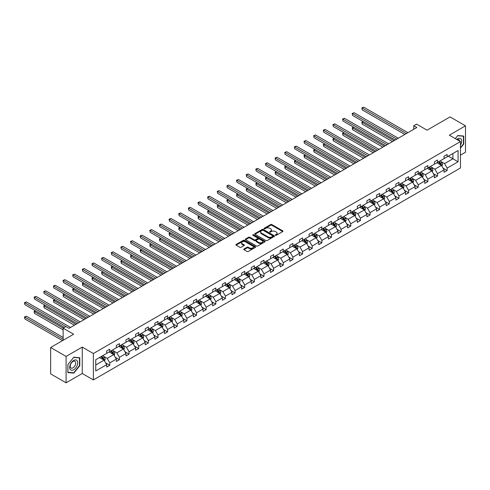 <?xml version="1.0" encoding="UTF-8"?>
<svg xmlns="http://www.w3.org/2000/svg" width="490" height="490" viewBox="0 0 490 490"><rect width="100%" height="100%" fill="white"/><g stroke="black" fill="none" stroke-linecap="round" stroke-linejoin="round"><path stroke-width="0.73" d="M275.454 235.286A0.6 0.349 0 0 0 276.305 235.286L282.748 231.562A0.858 0.496 0 0 0 283 231.213A0.858 0.496 0 0 0 282.748 230.864L271.834 224.561A0.858 0.496 0 0 0 270.615 224.561L264.171 228.279A0.6 0.349 0 0 0 265.023 228.769L265.856 228.291A2.744 1.586 0 0 1 269.739 228.291L270.645 228.812A2.744 1.586 0 0 1 271.454 229.933A2.744 1.586 0 0 1 270.645 231.053L269.812 231.537A0.6 0.349 0 0 0 270.664 232.027L271.497 231.543A2.744 1.586 0 0 1 275.38 231.543L276.286 232.07A2.744 1.586 0 0 1 277.095 233.191A2.744 1.586 0 0 1 276.286 234.312L275.454 234.796A0.6 0.349 0 0 0 275.454 235.286L275.454 234.796M460.465 155.134L465.5 152.225L465.5 125.826L450.053 116.908L427.066 130.181L416.561 124.117L413.75 125.74L413.75 129.305M66.095 382.819L82.253 373.49L82.253 347.091L66.095 356.42L66.095 382.819L50.648 373.901L50.648 347.502L73.635 334.229L63.13 328.165L63.13 340.299M66.095 356.42L50.648 347.502M243.989 249A0.858 0.496 0 0 0 243.738 249.349A0.858 0.496 0 0 0 243.989 249.704L247.058 251.468A0.858 0.496 0 0 0 248.271 251.468L255.425 247.34A0.858 0.496 0 0 0 255.676 246.991A0.858 0.496 0 0 0 255.425 246.635L244.51 240.333A0.858 0.496 0 0 0 243.297 240.333L236.137 244.467A0.858 0.496 0 0 0 235.886 244.816A0.858 0.496 0 0 0 236.137 245.165L239.837 247.303A0.858 0.496 0 0 0 241.049 247.303L244.112 245.533A0.858 0.496 0 0 0 244.363 245.184A0.858 0.496 0 0 0 244.112 244.835L242.281 243.775A2.297 1.323 0 0 1 241.607 242.838A2.297 1.323 0 0 1 243.022 241.613A2.297 1.323 0 0 1 245.527 241.901L252.711 246.054A2.297 1.323 0 0 1 253.385 246.991A2.297 1.323 0 0 1 251.964 248.21A2.297 1.323 0 0 1 249.465 247.922L248.271 247.236A0.858 0.496 0 0 0 247.058 247.236L243.989 249L243.989 249.704L247.058 247.946L247.058 247.236M63.13 328.165L65.942 326.542L69.029 328.331L416.843 127.523L413.75 125.74M82.253 347.091L93.376 353.51L460.465 141.579L460.465 167.978L93.376 379.909L93.376 353.51M465.5 125.826L449.342 135.154L460.465 141.579M265.917 240.578A0.858 0.496 0 0 0 267.13 240.578L274.29 236.45A0.858 0.496 0 0 0 274.541 236.1A0.858 0.496 0 0 0 274.29 235.745L263.369 229.443A0.858 0.496 0 0 0 262.156 229.443L255.002 233.577A0.858 0.496 0 0 0 254.751 233.926A0.858 0.496 0 0 0 255.002 234.275L265.917 240.578M253.146 235.414A0.6 0.349 0 0 1 253.759 235.5L264.845 241.901L257.697 246.023A0.858 0.496 0 0 1 256.484 246.023L245.57 239.72L248.632 237.969L248.632 237.252L245.57 239.022A0.858 0.496 0 0 0 245.319 239.371A0.858 0.496 0 0 0 245.57 239.72L245.57 239.022M248.632 237.969A0.858 0.496 0 0 1 249.845 237.969L249.845 237.252A0.858 0.496 0 0 0 248.632 237.252M249.845 237.252L254.273 239.812A0.858 0.496 0 0 0 255.486 239.812L257.519 238.636A0.858 0.496 0 0 0 257.771 238.287A0.858 0.496 0 0 0 257.519 237.938L252.907 235.274A0.6 0.349 0 0 1 253.759 234.784L264.857 241.19A0.858 0.496 0 0 1 265.108 241.546A0.858 0.496 0 0 1 264.857 241.895L264.857 241.19M95.752 359.703L106.691 353.388L106.691 350.999L109.778 349.217L109.778 351.606L116.332 347.827L116.332 345.432L119.419 343.649L119.419 346.038L125.967 342.259L125.967 339.87L129.06 338.082L129.06 340.477L135.608 336.691L135.608 334.303L138.701 332.52L138.701 334.909L145.248 331.13L145.248 328.741L148.335 326.952L148.335 329.347L154.889 325.562L154.889 323.173L157.976 321.391L157.976 323.78L164.524 320.001L164.524 317.606L167.617 315.823L167.617 318.212L174.164 314.433L174.164 312.044L177.257 310.262L177.257 312.651L183.805 308.865L183.805 306.477L186.892 304.694L186.892 307.083L193.446 303.304L193.446 300.915L196.533 299.127L196.533 301.522L203.081 297.736L203.081 295.348L206.174 293.565L206.174 295.954L212.721 292.175L212.721 289.78L215.808 287.998L215.808 290.386L222.362 286.607L222.362 284.218L225.449 282.436L225.449 284.825L231.997 281.046L231.997 278.651L235.09 276.868L235.09 279.257L241.637 275.478L241.637 273.089L244.731 271.301L244.731 273.696L251.278 269.91L251.278 267.522L254.365 265.739L254.365 268.128L260.919 264.349L260.919 261.96L264.006 260.172L264.006 262.567L270.554 258.781L270.554 256.393L273.647 254.61L273.647 256.999L280.194 253.22L280.194 250.825L283.287 249.043L283.287 251.431L289.835 247.652L289.835 245.263L292.922 243.481L292.922 245.87L299.476 242.085L299.476 239.696L302.563 237.913L302.563 240.302L309.11 236.523L309.11 234.134L312.204 232.346L312.204 234.741L318.751 230.955L318.751 228.567L321.838 226.784L321.838 229.173L328.392 225.394L328.392 222.999L331.479 221.217L331.479 223.605L338.026 219.826L338.026 217.438L341.12 215.655L341.12 218.044L347.667 214.265L347.667 211.87L350.76 210.088L350.76 212.476L357.308 208.697L357.308 206.308L360.395 204.52L360.395 206.915L366.949 203.13L366.949 200.741L370.036 198.958L370.036 201.347L376.583 197.568L376.583 195.179L379.677 193.391L379.677 195.786L386.224 192L386.224 189.612L389.317 187.829L389.317 190.218L395.865 186.439L395.865 184.044L398.952 182.262L398.952 184.65L405.506 180.871L405.506 178.482L408.593 176.7L408.593 179.089L415.14 175.304L415.14 172.915L418.233 171.132L418.233 173.521L424.781 169.742L424.781 167.353L427.868 165.565L427.868 167.96L434.422 164.175L434.422 161.786L437.509 160.003L437.509 162.392L444.056 158.613L444.056 156.218L447.149 154.436L447.149 156.825L458.083 150.516L458.083 161.786L447.149 168.101L447.149 170.489L444.056 172.272L444.056 169.883L437.509 173.668L437.509 176.057L434.422 177.839L434.422 175.451L427.868 179.23L427.868 181.619L424.781 183.407L424.781 181.012L418.233 184.797L418.233 187.186L415.14 188.969L415.14 186.58L408.593 190.359L408.593 192.754L405.506 194.536L405.506 192.147L398.952 195.927L398.952 198.315L395.865 200.098L395.865 197.709L389.317 201.488L389.317 203.883L386.224 205.665L386.224 203.276L379.677 207.056L379.677 209.444L376.583 211.227L376.583 208.838L370.036 212.623L370.036 215.012L366.949 216.794L366.949 214.406L360.395 218.185L360.395 220.574L357.308 222.362L357.308 219.967L350.76 223.752L350.76 226.141L347.667 227.924L347.667 225.535L341.12 229.314L341.12 231.709L338.026 233.491L338.026 231.102L331.479 234.882L331.479 237.27L328.392 239.053L328.392 236.664L321.838 240.449L321.838 242.838L318.751 244.62L318.751 242.232L312.204 246.011L312.204 248.399L309.11 250.188L309.11 247.793L302.563 251.578L302.563 253.967L299.476 255.749L299.476 253.361L292.922 257.14L292.922 259.535L289.835 261.317L289.835 258.928L283.287 262.707L283.287 265.096L280.194 266.879L280.194 264.49L273.647 268.269L273.647 270.664L270.554 272.446L270.554 270.057L264.006 273.837L264.006 276.225L260.919 278.008L260.919 275.619L254.365 279.404L254.365 281.793L251.278 283.575L251.278 281.187L244.731 284.966L244.731 287.354L241.637 289.143L241.637 286.748L235.09 290.533L235.09 292.922L231.997 294.704L231.997 292.316L225.449 296.095L225.449 298.49L222.362 300.272L222.362 297.883L215.808 301.662L215.808 304.051L212.721 305.834L212.721 303.445L206.174 307.23L206.174 309.619L203.081 311.401L203.081 309.012L196.533 312.792L196.533 315.18L193.446 316.969L193.446 314.574L186.892 318.359L186.892 320.748L183.805 322.53L183.805 320.142L177.257 323.921L177.257 326.316L174.164 328.098L174.164 325.703L167.617 329.488L167.617 331.877L164.524 333.659L164.524 331.271L157.976 335.05L157.976 337.445L154.889 339.227L154.889 336.838L148.335 340.617L148.335 343.006L145.248 344.788L145.248 342.4L138.701 346.185L138.701 348.574L135.608 350.356L135.608 347.967L129.06 351.747L129.06 354.135L125.967 355.924L125.967 353.529L119.419 357.314L119.419 359.703L116.332 361.485L116.332 359.096L109.778 362.876L109.778 365.271L106.691 367.053L106.691 364.664L95.752 370.973L95.752 359.703M109.166 351.961L113.735 354.601L107.188 358.38L103.611 356.316M107.188 358.38L109.778 362.876M113.735 354.601L116.332 359.096M106.691 352.818L107.188 353.1L109.778 351.606M118.801 346.399L123.376 349.039L116.822 352.818L113.251 350.754M116.822 352.818L119.419 357.314M123.376 349.039L125.967 353.529M116.332 347.251L116.822 347.539L119.419 346.038M128.441 340.832L133.017 343.472L126.463 347.251L122.886 345.187M126.463 347.251L129.06 351.747M133.017 343.472L135.608 347.967M125.967 341.689L126.463 341.971L129.06 340.477M138.082 335.264L142.651 337.904L136.104 341.689L132.527 339.625M136.104 341.689L138.701 346.185M142.651 337.904L145.248 342.4M135.608 336.122L136.104 336.41L138.701 334.909M147.717 329.703L152.292 332.343L145.744 336.122L142.167 334.058M145.744 336.122L148.335 340.617M152.292 332.343L154.889 336.838M145.248 330.56L145.744 330.842L148.335 329.347M157.357 324.135L161.933 326.775L155.379 330.56L151.802 328.49M155.379 330.56L157.976 335.05M161.933 326.775L164.524 331.271M154.889 324.993L155.379 325.28L157.976 323.78M166.998 318.574L171.567 321.213L165.02 324.993L161.443 322.928M165.02 324.993L167.617 329.488M171.567 321.213L174.164 325.703M164.524 319.425L165.02 319.713L167.617 318.212M176.639 313.006L181.208 315.646L174.661 319.425L171.084 317.361M174.661 319.425L177.257 323.921M181.208 315.646L183.805 320.142M174.164 313.863L174.661 314.145L177.257 312.651M186.274 307.438L190.849 310.078L184.301 313.863L180.724 311.799M184.301 313.863L186.892 318.359M190.849 310.078L193.446 314.574M183.805 308.296L184.301 308.584L186.892 307.083M195.914 301.877L200.49 304.517L193.936 308.296L190.359 306.232M193.936 308.296L196.533 312.792M200.49 304.517L203.081 309.012M193.446 302.734L193.936 303.016L196.533 301.522M205.555 296.309L210.124 298.949L203.577 302.734L200 300.67M203.577 302.734L206.174 307.23M210.124 298.949L212.721 303.445M203.081 297.167L203.577 297.454L206.174 295.954M215.196 290.748L219.765 293.388L213.217 297.167L209.64 295.103M213.217 297.167L215.808 301.662M219.765 293.388L222.362 297.883M212.721 291.599L213.217 291.887L215.808 290.386M224.83 285.18L229.406 287.82L222.852 291.605L219.281 289.535M222.852 291.605L225.449 296.095M229.406 287.82L231.997 292.316M222.362 286.038L222.852 286.325L225.449 284.825M234.471 279.618L239.047 282.258L232.493 286.038L228.916 283.973M232.493 286.038L235.09 290.533M239.047 282.258L241.637 286.748M231.997 280.47L232.493 280.758L235.09 279.257M244.112 274.051L248.681 276.691L242.134 280.47L238.557 278.406M242.134 280.47L244.731 284.966M248.681 276.691L251.278 281.187M241.637 274.908L242.134 275.19L244.731 273.696M253.746 268.483L258.322 271.123L251.774 274.908L248.197 272.844M251.774 274.908L254.365 279.404M258.322 271.123L260.919 275.619M251.278 269.341L251.774 269.629L254.365 268.128M263.387 262.922L267.963 265.562L261.409 269.341L257.832 267.277M261.409 269.341L264.006 273.837M267.963 265.562L270.554 270.057M260.919 263.779L261.409 264.061L264.006 262.567M273.028 257.354L277.597 259.994L271.05 263.779L267.473 261.709M271.05 263.779L273.647 268.269M277.597 259.994L280.194 264.49M270.554 258.212L271.05 258.5L273.647 256.999M282.669 251.793L287.238 254.433L280.69 258.212L277.113 256.148M280.69 258.212L283.287 262.707M287.238 254.433L289.835 258.928M280.194 252.644L280.69 252.932L283.287 251.431M292.303 246.225L296.879 248.865L290.331 252.644L286.754 250.58M290.331 252.644L292.922 257.14M296.879 248.865L299.476 253.361M289.835 247.083L290.331 247.364L292.922 245.87M301.944 240.657L306.519 243.297L299.966 247.083L296.389 245.018M299.966 247.083L302.563 251.578M306.519 243.297L309.11 247.793M299.476 241.515L299.966 241.803L302.563 240.302M311.585 235.096L316.154 237.736L309.607 241.515L306.03 239.451M309.607 241.515L312.204 246.011M316.154 237.736L318.751 242.232M309.11 235.953L309.607 236.235L312.204 234.741M321.226 229.528L325.795 232.168L319.247 235.953L315.67 233.889M319.247 235.953L321.838 240.449M325.795 232.168L328.392 236.664M318.751 230.386L319.247 230.674L321.838 229.173M330.86 223.967L335.436 226.607L328.882 230.386L325.311 228.322M328.882 230.386L331.479 234.882M335.436 226.607L338.026 231.102M328.392 224.824L328.882 225.106L331.479 223.605M340.501 218.399L345.076 221.039L338.523 224.824L334.946 222.754M338.523 224.824L341.12 229.314M345.076 221.039L347.667 225.535M338.026 219.257L338.523 219.545L341.12 218.044M350.142 212.838L354.711 215.478L348.163 219.257L344.586 217.193M348.163 219.257L350.76 223.752M354.711 215.478L357.308 219.967M347.667 213.689L348.163 213.977L350.76 212.476M359.776 207.27L364.352 209.91L357.804 213.689L354.227 211.625M357.804 213.689L360.395 218.185M364.352 209.91L366.949 214.406M357.308 208.128L357.804 208.409L360.395 206.915M369.417 201.702L373.993 204.342L367.439 208.128L363.862 206.063M367.439 208.128L370.036 212.623M373.993 204.342L376.583 208.838M366.949 202.56L367.439 202.848L370.036 201.347M379.058 196.141L383.627 198.781L377.079 202.56L373.502 200.496M377.079 202.56L379.677 207.056M383.627 198.781L386.224 203.276M376.583 196.998L377.079 197.28L379.677 195.786M388.699 190.573L393.268 193.213L386.72 196.998L383.143 194.928M386.72 196.998L389.317 201.488M393.268 193.213L395.865 197.709M386.224 191.431L386.72 191.719L389.317 190.218M398.333 185.012L402.909 187.652L396.361 191.431L392.784 189.367M396.361 191.431L398.952 195.927M402.909 187.652L405.506 192.147M395.865 185.863L396.361 186.151L398.952 184.65M407.974 179.444L412.549 182.084L405.996 185.863L402.419 183.799M405.996 185.863L408.593 190.359M412.549 182.084L415.14 186.58M405.506 180.302L405.996 180.583L408.593 179.089M417.615 173.877L422.184 176.516L415.636 180.302L412.059 178.238M415.636 180.302L418.233 184.797M422.184 176.516L424.781 181.012M415.14 174.734L415.636 175.022L418.233 173.521M427.255 168.315L431.825 170.955L425.277 174.734L421.7 172.67M425.277 174.734L427.868 179.23M431.825 170.955L434.422 175.451M424.781 169.173L425.277 169.454L427.868 167.96M436.89 162.747L441.466 165.387L434.912 169.173L431.341 167.108M434.912 169.173L437.509 173.668M441.466 165.387L444.056 169.883M434.422 163.605L434.912 163.893L437.509 162.392M448.326 156.151L452.895 158.791L444.553 163.605L440.976 161.541M444.553 163.605L447.149 168.101M458.083 161.786L452.895 158.791L452.895 153.511L458.083 150.516M82.253 373.49L93.376 379.909M444.056 158.043L444.553 158.325L447.149 156.825M95.752 364.983L104.094 360.168L99.525 357.529M104.094 360.168L106.691 364.664M443.04 168.119L447.149 170.489M433.399 173.681L437.509 176.057M423.764 179.248L427.868 181.619M414.124 184.816L418.233 187.186M404.483 190.377L408.593 192.754M394.842 195.945L398.952 198.315M385.207 201.506L389.317 203.883M375.567 207.074L379.677 209.444M365.926 212.642L370.036 215.012M356.285 218.203L360.395 220.574M346.651 223.771L350.76 226.141M337.01 229.332L341.12 231.709M327.369 234.9L331.479 237.27M317.734 240.461L321.838 242.838M308.094 246.029L312.204 248.399M298.453 251.597L302.563 253.967M288.812 257.158L292.922 259.535M279.178 262.726L283.287 265.096M269.537 268.287L273.647 270.664M259.896 273.855L264.006 276.225M250.255 279.423L254.365 281.793M240.621 284.984L244.731 287.354M230.98 290.552L235.09 292.922M221.339 296.113L225.449 298.49M211.704 301.681L215.808 304.051M202.064 307.242L206.174 309.619M192.423 312.81L196.533 315.18M182.782 318.377L186.892 320.748M173.148 323.939L177.257 326.316M163.507 329.507L167.617 331.877M153.866 335.068L157.976 337.445M144.232 340.636L148.335 343.006M134.591 346.203L138.701 348.574M124.95 351.765L129.06 354.135M115.309 357.333L119.419 359.703M105.675 362.894L109.778 365.271M460.465 148.09L463.736 144.017L463.736 136.067L457.776 135.534L455.314 138.603M79.784 365.693L79.784 357.743L73.819 357.21L67.859 364.627L67.859 372.578L73.819 373.111L79.784 365.693L79.472 365.516M275.692 235.371L276.286 235.029A2.744 1.586 0 0 0 277.095 233.908L277.095 233.191M271.454 229.933L271.454 230.649A2.744 1.586 0 0 1 270.645 231.77L270.051 232.113M282.736 231.568L271.834 225.271A0.858 0.496 0 0 0 270.615 225.271L264.416 228.855M274.29 235.745L274.29 236.45L263.369 230.159A0.858 0.496 0 0 0 262.156 230.159L255.014 234.281L255.002 233.577M272.771 236.345A0.6 0.349 0 0 0 272.771 235.855L263.185 230.318A0.6 0.349 0 0 0 262.34 230.318L261.458 230.827A2.744 1.586 0 0 0 260.656 231.948A2.744 1.586 0 0 0 261.458 233.069L268.012 236.854A2.744 1.586 0 0 0 271.889 236.854L272.771 236.345L272.771 237.056A0.6 0.349 0 0 0 272.948 236.811L272.948 236.1M260.656 231.948L260.656 232.664A2.744 1.586 0 0 0 261.458 233.785L261.458 233.069M272.771 237.056L271.889 237.564A2.744 1.586 0 0 1 268.012 237.564L261.458 233.785M249.845 237.969L254.273 240.523A0.858 0.496 0 0 0 255.486 240.523L257.519 239.353A0.858 0.496 0 0 0 257.771 238.998L257.771 238.287M258.867 242.464A2.297 1.323 0 0 0 261.366 242.752A2.297 1.323 0 0 0 262.781 241.527A2.297 1.323 0 0 0 262.113 240.59L259.578 239.126A0.858 0.496 0 0 0 258.365 239.126L256.337 240.302A0.858 0.496 0 0 0 256.086 240.651A0.858 0.496 0 0 0 256.337 241L258.867 242.464L258.867 243.175A2.297 1.323 0 0 0 261.366 243.463A2.297 1.323 0 0 0 262.781 242.238L262.781 241.527M256.086 240.651L256.086 241.362A0.858 0.496 0 0 0 256.337 241.711L256.337 241M258.867 243.175L256.337 241.711M253.385 246.991L253.385 247.701A2.297 1.323 0 0 1 251.964 248.926A2.297 1.323 0 0 1 249.465 248.638L248.271 247.946A0.858 0.496 0 0 0 247.058 247.946M241.607 242.838L241.607 243.555A2.297 1.323 0 0 0 242.281 244.492L242.281 243.775M244.1 245.539L242.281 244.492M255.413 247.346L244.51 241.049A0.858 0.496 0 0 0 243.297 241.049L236.149 245.172M463.43 143.84L463.736 144.017M73.188 372.749L73.819 373.111M441.931 166.202L442.501 164.56A2.315 1.335 -120 0 0 441.766 162.588L440.375 160.738M437.889 163.323L437.288 162.521M363.384 121.667L362.208 122.341L362.208 124.123L392.466 141.598M441.123 165.191L441.251 164.658A2.315 1.335 -120 0 0 440.59 163.268L439.199 161.418M438.624 161.749L440.149 163.789A1.182 0.68 60 0 1 440.363 164.144L441.251 164.658M438.458 161.841L439.849 163.697A2.315 1.335 60 0 1 440.424 164.787M362.208 124.123L361.865 122.145L394.009 140.704M361.865 122.145L363.243 121.587M406.369 133.568L362.208 108.07L363.752 107.181L407.913 132.674M404.826 134.462L362.208 109.858L361.865 107.874L363.752 107.181M362.208 109.858L361.865 107.874M432.296 171.77L432.86 170.128A2.315 1.335 -120 0 0 432.125 168.156L430.735 166.3M428.248 168.891L427.648 168.088M353.743 127.229L352.567 127.908L352.567 129.691L382.825 147.159M431.482 170.759L431.61 170.226A2.315 1.335 -120 0 0 430.949 168.829L429.565 166.98M428.983 167.317L430.508 169.356A1.182 0.68 60 0 1 430.722 169.712L431.61 170.226M428.824 167.409L430.208 169.258A2.315 1.335 60 0 1 430.784 170.355M352.567 129.691L352.23 127.712L384.368 146.271M352.23 127.712L353.609 127.149M422.656 177.331L423.225 175.69A2.315 1.335 -120 0 0 422.484 173.717L421.1 171.868M418.607 174.452L418.007 173.65M344.103 132.796L342.927 133.47L342.927 135.258L373.19 152.727M421.847 176.32L421.976 175.788A2.315 1.335 -120 0 0 421.308 174.397L419.924 172.547M419.342 172.878L420.867 174.918A1.182 0.68 60 0 1 421.082 175.279L421.976 175.788M419.183 172.976L420.567 174.826A2.315 1.335 60 0 1 421.149 175.916M342.927 135.258L342.59 133.274L374.734 151.833M342.59 133.274L343.968 132.717M396.729 139.136L352.567 113.637L354.111 112.743L398.272 138.241M395.185 140.024L352.567 115.42L352.23 113.441L354.111 112.743M352.567 115.42L352.23 113.441M387.088 144.697L342.927 119.205L344.476 118.311L388.637 143.809M385.544 145.591L342.927 120.987L342.59 119.009L344.476 118.311M342.927 120.987L342.59 119.009M460.465 145.101A5.678 3.277 120 0 0 461.133 143.723A5.678 3.277 120 0 0 460.876 138.786A5.678 3.277 120 0 0 456.741 139.423M459.657 141.114A3.889 2.248 120 0 0 458.867 139.626A3.889 2.248 120 0 0 457.182 139.681M455.326 138.609L457.654 135.712L463.43 136.226L463.43 143.931L460.465 147.619M463.05 136.006L463.43 136.226M77.175 365.399A5.678 3.277 120 0 0 75.705 359.911A5.678 3.277 120 0 0 70.217 364.781A5.678 3.277 120 0 0 71.687 370.262A5.678 3.277 120 0 0 77.175 365.399M75.344 364.879A3.889 2.248 120 0 0 74.909 361.302A3.889 2.248 120 0 0 70.585 364.456A3.889 2.248 120 0 0 71.019 368.033A3.889 2.248 120 0 0 75.344 364.879M67.92 372.277L67.92 364.572L73.696 357.388L79.472 357.902L79.472 365.607L73.696 372.792L67.859 372.241M79.092 357.682L79.472 357.902M413.015 182.899L413.585 181.257A2.315 1.335 -120 0 0 412.843 179.285L411.459 177.435M408.972 180.02L408.366 179.218M334.462 138.358L333.292 139.038L333.292 140.82L363.549 158.288M412.206 181.888L412.335 181.355A2.315 1.335 -120 0 0 411.674 179.965L410.283 178.109M409.707 178.446L411.233 180.485A1.182 0.68 60 0 1 411.447 180.841L412.335 181.355M409.542 178.538L410.932 180.393A2.315 1.335 60 0 1 411.508 181.484M333.292 140.82L332.949 138.842L365.093 157.4M332.949 138.842L334.327 138.278M377.453 150.265L333.292 124.766L334.835 123.878L378.997 149.37M375.904 151.153L333.292 126.549L332.949 124.57L334.835 123.878M333.292 126.549L332.949 124.57M403.38 188.46L403.944 186.825A2.315 1.335 -120 0 0 403.209 184.853L401.818 182.997M399.332 185.588L398.731 184.779M324.827 143.925L323.651 144.605L323.651 146.388L353.909 163.856M402.566 187.45L402.694 186.923A2.315 1.335 -120 0 0 402.033 185.526L400.642 183.677M400.067 184.013L401.592 186.047A1.182 0.68 60 0 1 401.806 186.408L402.694 186.923M399.901 184.105L401.292 185.955A2.315 1.335 60 0 1 401.867 187.051M323.651 146.388L323.314 144.409L355.452 162.962M323.314 144.409L324.692 143.846M367.812 155.826L323.651 130.334L325.195 129.44L369.356 154.938M366.269 156.72L323.651 132.116L323.314 130.138L325.195 129.44M323.651 132.116L323.314 130.138M393.74 194.028L394.309 192.386A2.315 1.335 -120 0 0 393.568 190.414L392.178 188.564M389.691 191.149L389.091 190.347M315.186 149.487L314.01 150.167L314.01 151.949L344.268 169.418M392.925 193.017L393.054 192.484A2.315 1.335 -120 0 0 392.392 191.094L391.008 189.238M390.426 189.575L391.951 191.614A1.182 0.68 60 0 1 392.165 191.97L393.054 192.484M390.267 189.667L391.651 191.523A2.315 1.335 60 0 1 392.227 192.613M314.01 151.949L313.674 149.971L345.818 168.529M313.674 149.971L315.052 149.413M358.172 161.394L314.01 135.895L315.554 135.007L359.715 160.5M356.628 162.288L314.01 137.684L313.674 135.699L315.554 135.007M314.01 137.684L313.674 135.699M384.099 199.595L384.668 197.954A2.315 1.335 -120 0 0 383.927 195.982L382.543 194.126M380.056 196.717L379.45 195.914M305.546 155.054L304.376 155.734L304.376 157.517L334.633 174.985M383.29 198.585L383.419 198.052A2.315 1.335 -120 0 0 382.757 196.655L381.367 194.806M380.785 195.143L382.316 197.176A1.182 0.68 60 0 1 382.531 197.537L383.419 198.052M380.626 195.234L382.01 197.084A2.315 1.335 60 0 1 382.592 198.181M304.376 157.517L304.033 155.538L336.177 174.091M304.033 155.538L305.411 154.975M348.531 166.961L304.376 141.463L305.919 140.569L350.08 166.067M346.987 167.85L304.376 143.245L304.033 141.267L305.919 140.569M304.376 143.245L304.033 141.267M374.458 205.157L375.028 203.515A2.315 1.335 -120 0 0 374.287 201.543L372.902 199.693M370.416 202.278L369.815 201.476M295.911 160.622L294.735 161.296L294.735 163.084L324.993 180.553M373.649 204.146L373.778 203.613A2.315 1.335 -120 0 0 373.117 202.223L371.726 200.373M371.151 200.704L372.676 202.744A1.182 0.68 60 0 1 372.89 203.105L373.778 203.613M370.985 200.802L372.376 202.652A2.315 1.335 60 0 1 372.951 203.742M294.735 163.084L294.392 161.1L326.536 179.659M294.392 161.1L295.77 160.542M338.896 172.523L294.735 147.031L296.279 146.136L340.44 171.635M337.347 173.417L294.735 148.813L294.392 146.835L296.279 146.136M294.735 148.813L294.392 146.835M364.823 210.725L365.387 209.083A2.315 1.335 -120 0 0 364.652 207.111L363.262 205.261M360.775 207.846L360.175 207.043M286.27 166.184L285.094 166.863L285.094 168.646L315.352 186.114M364.009 209.714L364.137 209.181A2.315 1.335 -120 0 0 363.476 207.791L362.092 205.935M361.51 206.272L363.035 208.311A1.182 0.68 60 0 1 363.249 208.667L364.137 209.181M361.351 206.364L362.735 208.213A2.315 1.335 60 0 1 363.31 209.31M285.094 168.646L284.757 166.667L316.895 185.226M284.757 166.667L286.136 166.104M329.255 178.091L285.094 152.592L286.638 151.704L330.799 177.196M327.712 178.979L285.094 154.375L284.757 152.396L286.638 151.704M285.094 154.375L284.757 152.396M355.183 216.286L355.752 214.645A2.315 1.335 -120 0 0 355.011 212.672L353.627 210.823M351.134 213.407L350.534 212.605M276.63 171.751L275.454 172.425L275.454 174.213L305.711 191.682M354.368 215.275L354.503 214.749A2.315 1.335 -120 0 0 353.835 213.352L352.451 211.502M351.869 211.833L353.394 213.873A1.182 0.68 60 0 1 353.609 214.234L354.503 214.749M351.71 211.931L353.094 213.781A2.315 1.335 60 0 1 353.67 214.877M275.454 174.213L275.117 172.229L307.261 190.788M275.117 172.229L276.495 171.672M345.542 221.854L346.112 220.212A2.315 1.335 -120 0 0 345.37 218.24L343.986 216.39M341.499 218.975L340.893 218.173M266.989 177.313L265.819 177.993L265.819 179.775L296.076 197.243M344.733 220.843L344.862 220.31A2.315 1.335 -120 0 0 344.201 218.92L342.81 217.064M342.228 217.401L343.76 219.44A1.182 0.68 60 0 1 343.974 219.796L344.862 220.31M342.069 217.493L343.459 219.349A2.315 1.335 60 0 1 344.035 220.439M265.819 179.775L265.476 177.797L297.62 196.355M265.476 177.797L266.854 177.239M335.901 227.421L336.471 225.78A2.315 1.335 -120 0 0 335.736 223.808L334.345 221.952M331.859 224.543L331.258 223.74M257.354 182.88L256.178 183.56L256.178 185.343L286.436 202.811M335.093 226.411L335.221 225.878A2.315 1.335 -120 0 0 334.56 224.481L333.169 222.632M332.594 222.968L334.119 225.002A1.182 0.68 60 0 1 334.333 225.363L335.221 225.878M332.428 223.06L333.819 224.91A2.315 1.335 60 0 1 334.394 226.006M256.178 185.343L255.835 183.364L287.979 201.917M255.835 183.364L257.213 182.801M326.267 232.983L326.83 231.341A2.315 1.335 -120 0 0 326.095 229.369L324.705 227.519M322.218 230.104L321.618 229.302M247.713 188.448L246.537 189.122L246.537 190.904L276.795 208.379M325.452 231.972L325.58 231.439A2.315 1.335 -120 0 0 324.919 230.049L323.535 228.199M322.953 228.53L324.478 230.57A1.182 0.68 60 0 1 324.692 230.925L325.58 231.439M322.794 228.622L324.178 230.478A2.315 1.335 60 0 1 324.754 231.568M246.537 190.904L246.201 188.926L278.338 207.484M246.201 188.926L247.579 188.368M316.626 238.55L317.195 236.909A2.315 1.335 -120 0 0 316.454 234.937L315.07 233.081M312.577 235.672L311.977 234.869M238.073 194.009L236.897 194.689L236.897 196.472L267.16 213.94M315.817 237.54L315.946 237.007A2.315 1.335 -120 0 0 315.278 235.61L313.894 233.761M313.312 234.097L314.843 236.137A1.182 0.68 60 0 1 315.058 236.492L315.946 237.007M313.153 234.189L314.537 236.039A2.315 1.335 60 0 1 315.119 237.136M236.897 196.472L236.56 194.493L268.704 213.046M236.56 194.493L237.938 193.93M306.985 244.112L307.555 242.47A2.315 1.335 -120 0 0 306.814 240.498L305.429 238.648M302.943 241.233L302.342 240.431M228.432 199.577L227.262 200.251L227.262 202.039L257.519 219.508M306.177 243.101L306.305 242.568A2.315 1.335 -120 0 0 305.644 241.178L304.253 239.328M303.678 239.659L305.203 241.699A1.182 0.68 60 0 1 305.417 242.06L306.305 242.568M303.512 239.757L304.903 241.607A2.315 1.335 60 0 1 305.478 242.697M227.262 202.039L226.919 200.055L259.063 218.614M226.919 200.055L228.297 199.497M297.35 249.68L297.914 248.038A2.315 1.335 -120 0 0 297.179 246.066L295.789 244.216M293.302 246.801L292.702 245.998M218.797 205.139L217.621 205.818L217.621 207.601L247.879 225.069M296.536 248.669L296.664 248.136A2.315 1.335 -120 0 0 296.003 246.746L294.619 244.89M294.037 245.227L295.562 247.266A1.182 0.68 60 0 1 295.776 247.621L296.664 248.136M293.871 245.319L295.262 247.174A2.315 1.335 60 0 1 295.838 248.265M217.621 207.601L217.284 205.622L249.422 224.181M217.284 205.622L218.663 205.059M287.71 255.241L288.279 253.6A2.315 1.335 -120 0 0 287.538 251.633L286.148 249.778M283.661 252.368L283.061 251.56M209.157 210.706L207.981 211.386L207.981 213.168L238.238 230.637M286.895 254.23L287.024 253.704A2.315 1.335 -120 0 0 286.362 252.307L284.978 250.457M284.396 250.794L285.921 252.828A1.182 0.68 60 0 1 286.136 253.189L287.024 253.704M284.237 250.886L285.621 252.736A2.315 1.335 60 0 1 286.197 253.832M207.981 213.168L207.644 211.184L239.788 229.743M207.644 211.184L209.022 210.627M278.069 260.809L278.639 259.167A2.315 1.335 -120 0 0 277.897 257.195L276.513 255.345M274.026 257.93L273.42 257.127M199.516 216.268L198.346 216.948L198.346 218.73L228.603 236.198M277.26 259.798L277.389 259.265A2.315 1.335 -120 0 0 276.728 257.875L275.337 256.019M274.755 256.356L276.286 258.395A1.182 0.68 60 0 1 276.501 258.751L277.389 259.265M274.596 256.448L275.98 258.304A2.315 1.335 60 0 1 276.562 259.394M198.346 218.73L198.003 216.752L230.147 235.31M198.003 216.752L199.381 216.194M268.428 266.376L268.998 264.735A2.315 1.335 -120 0 0 268.257 262.763L266.872 260.907M264.386 263.498L263.785 262.695M189.881 221.835L188.705 222.515L188.705 224.298L218.963 241.766M267.62 265.366L267.748 264.833A2.315 1.335 -120 0 0 267.087 263.436L265.696 261.587M265.121 261.923L266.646 263.957A1.182 0.68 60 0 1 266.86 264.318L267.748 264.833M264.955 262.015L266.346 263.865A2.315 1.335 60 0 1 266.921 264.961M188.705 224.298L188.362 222.319L220.506 240.872M188.362 222.319L189.74 221.756M319.615 183.652L275.454 158.16L277.003 157.266L321.158 182.764M318.071 184.546L275.454 159.942L275.117 157.964L277.003 157.266M275.454 159.942L275.117 157.964M309.98 189.22L265.819 163.721L267.362 162.833L311.524 188.325M308.431 190.108L265.819 165.51L265.476 163.525L267.362 162.833M265.819 165.51L265.476 163.525M300.339 194.781L256.178 169.289L257.722 168.395L301.883 193.893M298.796 195.675L256.178 171.071L255.835 169.093L257.722 168.395M256.178 171.071L255.835 169.093M290.699 200.349L246.537 174.85L248.081 173.962L292.242 199.454M289.155 201.243L246.537 176.639L246.201 174.654L248.081 173.962M246.537 176.639L246.201 174.654M281.058 205.916L236.897 180.418L238.446 179.524L282.608 205.022M279.514 206.805L236.897 182.2L236.56 180.222L238.446 179.524M236.897 182.2L236.56 180.222M271.423 211.478L227.262 185.986L228.806 185.091L272.967 210.59M269.874 212.372L227.262 187.768L226.919 185.79L228.806 185.091M227.262 187.768L226.919 185.79M261.783 217.046L217.621 191.547L219.165 190.659L263.326 216.151M260.239 217.934L217.621 193.329L217.284 191.351L219.165 190.659M217.621 193.329L217.284 191.351M252.142 222.607L207.981 197.115L209.524 196.221L253.685 221.719M250.598 223.501L207.981 198.897L207.644 196.919L209.524 196.221M207.981 198.897L207.644 196.919M242.501 228.175L198.346 202.676L199.889 201.788L244.051 227.28M240.958 229.069L198.346 204.465L198.003 202.48L199.889 201.788M198.346 204.465L198.003 202.48M232.866 233.742L188.705 208.244L190.249 207.35L234.41 232.848M231.323 234.63L188.705 210.026L188.362 208.048L190.249 207.35M188.705 210.026L188.362 208.048M258.793 271.938L259.357 270.296A2.315 1.335 -120 0 0 258.622 268.324L257.232 266.474M254.745 269.059L254.145 268.257M180.24 227.403L179.064 228.077L179.064 229.859L209.322 247.334M257.979 270.927L258.108 270.394A2.315 1.335 -120 0 0 257.446 269.004L256.062 267.154M255.48 267.485L257.005 269.525A1.182 0.68 60 0 1 257.219 269.886L258.108 270.394M255.321 267.583L256.705 269.433A2.315 1.335 60 0 1 257.281 270.523M179.064 229.859L178.728 227.881L210.865 246.439M178.728 227.881L180.106 227.323M223.226 239.304L179.064 213.811L180.608 212.917L224.769 238.416M221.682 240.198L179.064 215.594L178.728 213.615L180.608 212.917M179.064 215.594L178.728 213.615M249.153 277.505L249.722 275.864A2.315 1.335 -120 0 0 248.981 273.892L247.597 272.042M245.104 274.627L244.504 273.824M170.6 232.964L169.424 233.644L169.424 235.427L199.681 252.895M248.338 276.495L248.473 275.962A2.315 1.335 -120 0 0 247.805 274.572L246.421 272.716M245.839 273.053L247.364 275.092A1.182 0.68 60 0 1 247.579 275.447L248.473 275.962M245.68 273.144L247.064 274.994A2.315 1.335 60 0 1 247.646 276.091M169.424 235.427L169.087 233.448L201.231 252.007M169.087 233.448L170.465 232.885M213.585 244.871L169.424 219.373L170.973 218.485L215.128 243.977M212.041 245.76L169.424 221.155L169.087 219.177L170.973 218.485M169.424 221.155L169.087 219.177M239.512 283.067L240.082 281.425A2.315 1.335 -120 0 0 239.341 279.453L237.956 277.603M235.47 280.188L234.863 279.386M160.959 238.532L159.789 239.206L159.789 240.994L190.047 258.463M238.704 282.056L238.832 281.529A2.315 1.335 -120 0 0 238.171 280.133L236.78 278.283M236.198 278.614L237.73 280.654A1.182 0.68 60 0 1 237.944 281.015L238.832 281.529M236.039 278.712L237.43 280.562A2.315 1.335 60 0 1 238.005 281.658M159.789 240.994L159.446 239.01L191.59 257.569M159.446 239.01L160.824 238.452M203.95 250.433L159.789 224.941L161.333 224.046L205.494 249.545M202.401 251.327L159.789 226.723L159.446 224.745L161.333 224.046M159.789 226.723L159.446 224.745M229.871 288.635L230.441 286.993A2.315 1.335 -120 0 0 229.706 285.021L228.316 283.171M225.829 285.756L225.229 284.953M151.324 244.094L150.148 244.773L150.148 246.556L180.406 264.024M229.063 287.624L229.191 287.091A2.315 1.335 -120 0 0 228.53 285.701L227.139 283.845M226.564 284.182L228.089 286.221A1.182 0.68 60 0 1 228.303 286.577L229.191 287.091M226.398 284.274L227.789 286.129A2.315 1.335 60 0 1 228.364 287.22M150.148 246.556L149.805 244.577L181.949 263.136M149.805 244.577L151.183 244.02M194.31 256L150.148 230.502L151.692 229.614L195.853 255.106M192.766 256.889L150.148 232.291L149.805 230.306L151.692 229.614M150.148 232.291L149.805 230.306M220.237 294.202L220.8 292.561A2.315 1.335 -120 0 0 220.065 290.588L218.675 288.733M216.188 291.323L215.588 290.521M141.684 249.661L140.508 250.341L140.508 252.123L170.765 269.592M219.422 293.185L219.551 292.659A2.315 1.335 -120 0 0 218.889 291.262L217.505 289.412M216.923 289.749L218.448 291.783A1.182 0.68 60 0 1 218.663 292.144L219.551 292.659M216.764 289.841L218.148 291.691A2.315 1.335 60 0 1 218.724 292.787M140.508 252.123L140.171 250.145L172.309 268.698M140.171 250.145L141.549 249.582M184.669 261.562L140.508 236.07L142.051 235.175L186.212 260.674M183.125 262.456L140.508 237.852L140.171 235.874L142.051 235.175M140.508 237.852L140.171 235.874M210.596 299.764L211.166 298.122A2.315 1.335 -120 0 0 210.424 296.15L209.04 294.3M206.547 296.885L205.947 296.082M132.043 255.229L130.867 255.903L130.867 257.685L161.13 275.16M209.787 298.753L209.916 298.22A2.315 1.335 -120 0 0 209.248 296.83L207.864 294.98M207.282 295.311L208.814 297.35A1.182 0.68 60 0 1 209.028 297.706L209.916 298.22M207.123 295.403L208.507 297.259A2.315 1.335 60 0 1 209.089 298.349M130.867 257.685L130.53 255.707L162.674 274.265M130.53 255.707L131.908 255.149M175.028 267.13L130.867 241.631L132.416 240.743L176.578 266.235M173.485 268.024L130.867 243.42L130.53 241.435L132.416 240.743M130.867 243.42L130.53 241.435M200.955 305.331L201.525 303.69A2.315 1.335 -120 0 0 200.784 301.718L199.399 299.862M196.913 302.453L196.312 301.65M122.402 260.79L121.232 261.47L121.232 263.252L151.49 280.721M200.147 304.321L200.275 303.788A2.315 1.335 -120 0 0 199.614 302.391L198.223 300.542M197.648 300.878L199.173 302.918A1.182 0.68 60 0 1 199.387 303.273L200.275 303.788M197.482 300.97L198.873 302.82A2.315 1.335 60 0 1 199.448 303.916M121.232 263.252L120.889 261.274L153.033 279.827M120.889 261.274L122.267 260.711M165.393 272.697L121.232 247.199L122.776 246.305L166.937 271.803M163.844 273.585L121.232 248.981L120.889 247.003L122.776 246.305M121.232 248.981L120.889 247.003M191.321 310.893L191.884 309.251A2.315 1.335 -120 0 0 191.149 307.279L189.759 305.429M187.272 308.014L186.672 307.212M112.767 266.358L111.591 267.032L111.591 268.82L141.849 286.289M190.506 309.882L190.635 309.349A2.315 1.335 -120 0 0 189.973 307.959L188.589 306.109M188.007 306.44L189.532 308.48A1.182 0.68 60 0 1 189.746 308.841L190.635 309.349M187.842 306.538L189.232 308.388A2.315 1.335 60 0 1 189.808 309.478M111.591 268.82L111.254 266.836L143.392 285.394M111.254 266.836L112.633 266.278M181.68 316.46L182.249 314.819A2.315 1.335 -120 0 0 181.508 312.847L180.118 310.997M177.631 313.582L177.031 312.779M103.127 271.919L101.951 272.599L101.951 274.382L132.208 291.85M180.865 315.45L180.994 314.917A2.315 1.335 -120 0 0 180.332 313.526L178.948 311.671M178.366 312.007L179.891 314.047A1.182 0.68 60 0 1 180.106 314.402L180.994 314.917M178.207 312.099L179.591 313.955A2.315 1.335 60 0 1 180.167 315.046M101.951 274.382L101.614 272.403L133.758 290.962M101.614 272.403L102.992 271.84M172.039 322.022L172.609 320.38A2.315 1.335 -120 0 0 171.868 318.414L170.483 316.558M167.996 319.149L167.39 318.341M93.486 277.487L92.316 278.167L92.316 279.949L122.574 297.418M171.231 321.011L171.359 320.485A2.315 1.335 -120 0 0 170.698 319.088L169.307 317.238M168.725 317.575L170.257 319.609A1.182 0.68 60 0 1 170.471 319.97L171.359 320.485M168.566 317.667L169.95 319.517A2.315 1.335 60 0 1 170.532 320.613M92.316 279.949L91.973 277.965L124.117 296.524M91.973 277.965L93.351 277.407M162.398 327.59L162.968 325.948A2.315 1.335 -120 0 0 162.227 323.976L160.843 322.126M158.356 324.711L157.756 323.908M83.851 283.049L82.675 283.728L82.675 285.511L112.933 302.979M161.59 326.579L161.718 326.046A2.315 1.335 -120 0 0 161.057 324.656L159.667 322.8M159.091 323.137L160.616 325.176A1.182 0.68 60 0 1 160.83 325.532L161.718 326.046M158.925 323.229L160.316 325.084A2.315 1.335 60 0 1 160.892 326.175M82.675 285.511L82.332 283.532L114.476 302.091M82.332 283.532L83.71 282.975M152.764 333.157L153.327 331.516A2.315 1.335 -120 0 0 152.592 329.543L151.202 327.688M148.715 330.278L148.115 329.476M74.211 288.616L73.035 289.296L73.035 291.078L103.292 308.547M151.949 332.147L152.078 331.614A2.315 1.335 -120 0 0 151.416 330.217L150.032 328.367M149.45 328.704L150.975 330.738A1.182 0.68 60 0 1 151.19 331.099L152.078 331.614M149.291 328.796L150.675 330.646A2.315 1.335 60 0 1 151.251 331.742M73.035 291.078L72.698 289.1L104.836 307.653M72.698 289.1L74.076 288.536M143.123 338.719L143.692 337.077A2.315 1.335 -120 0 0 142.951 335.105L141.567 333.255M139.074 335.84L138.474 335.038M64.57 294.184L63.394 294.858L63.394 296.64L93.651 314.115M142.308 337.708L142.443 337.175A2.315 1.335 -120 0 0 141.775 335.785L140.391 333.935M139.809 334.266L141.334 336.305A1.182 0.68 60 0 1 141.549 336.667L142.443 337.175M139.65 334.364L141.034 336.214A2.315 1.335 60 0 1 141.616 337.304M63.394 296.64L63.057 294.661L95.201 313.22M63.057 294.661L64.435 294.104M133.482 344.286L134.052 342.645A2.315 1.335 -120 0 0 133.311 340.673L131.926 338.823M129.44 341.408L128.833 340.605M54.929 299.745L53.759 300.425L53.759 302.207L84.017 319.676M132.674 343.276L132.802 342.743A2.315 1.335 -120 0 0 132.141 341.352L130.75 339.497M130.169 339.833L131.7 341.873A1.182 0.68 60 0 1 131.914 342.228L132.802 342.743M130.009 339.925L131.4 341.775A2.315 1.335 60 0 1 131.975 342.871M53.759 302.207L53.416 300.229L85.56 318.788M53.416 300.229L54.794 299.666M123.841 349.848L124.411 348.206A2.315 1.335 -120 0 0 123.676 346.234L122.286 344.384M119.799 346.969L119.199 346.167M45.294 305.313L44.118 305.987L44.118 307.775L74.376 325.244M123.033 348.837L123.162 348.31A2.315 1.335 -120 0 0 122.5 346.914L121.11 345.064M120.534 345.395L122.059 347.435A1.182 0.68 60 0 1 122.273 347.796L123.162 348.31M120.369 345.493L121.759 347.343A2.315 1.335 60 0 1 122.335 348.439M44.118 307.775L43.775 305.791L75.919 324.349M43.775 305.791L45.154 305.233M114.207 355.415L114.776 353.774A2.315 1.335 -120 0 0 114.035 351.802L112.645 349.952M110.158 352.537L109.558 351.734M35.654 310.874L34.478 311.554L34.478 313.337L63.13 329.88M113.392 354.405L113.521 353.872A2.315 1.335 -120 0 0 112.859 352.482L111.475 350.626M110.893 350.963L112.418 353.002A1.182 0.68 60 0 1 112.633 353.357L113.521 353.872M110.734 351.054L112.118 352.91A2.315 1.335 60 0 1 112.694 354.001M34.478 313.337L34.141 311.358L63.192 328.135M34.141 311.358L35.519 310.801M104.566 360.983L105.136 359.341A2.315 1.335 -120 0 0 104.395 357.369L103.01 355.513M100.517 358.104L99.917 357.302M63.13 337.445L26.387 316.228L24.837 317.122L24.837 318.904L62.512 340.654M103.758 359.966L103.886 359.44A2.315 1.335 -120 0 0 103.219 358.043L101.834 356.193M101.252 356.53L102.784 358.564A1.182 0.68 60 0 1 102.998 358.925L103.886 359.44M101.093 356.622L102.477 358.472A2.315 1.335 60 0 1 103.059 359.568M24.837 318.904L24.5 316.926L63.13 339.227M24.5 316.926L26.387 316.228M155.753 278.259L111.591 252.767L113.135 251.872L157.296 277.371M154.209 279.153L111.591 254.549L111.254 252.571L113.135 251.872M111.591 254.549L111.254 252.571M146.112 283.826L101.951 258.328L103.494 257.44L147.655 282.932M144.568 284.714L101.951 260.11L101.614 258.132L103.494 257.44M101.951 260.11L101.614 258.132M136.471 289.388L92.316 263.896L93.86 263.001L138.021 288.5M134.928 290.282L92.316 265.678L91.973 263.7L93.86 263.001M92.316 265.678L91.973 263.7M126.837 294.956L82.675 269.457L84.219 268.569L128.38 294.061M125.293 295.85L82.675 271.246L82.332 269.261L84.219 268.569M82.675 271.246L82.332 269.261M117.196 300.523L73.035 275.025L74.578 274.131L118.739 299.629M115.652 301.411L73.035 276.807L72.698 274.829L74.578 274.131M73.035 276.807L72.698 274.829M107.555 306.085L63.394 280.592L64.943 279.698L109.099 305.197M106.012 306.979L63.394 282.375L63.057 280.396L64.943 279.698M63.394 282.375L63.057 280.396M97.92 311.652L53.759 286.154L55.303 285.266L99.464 310.758M96.371 312.54L53.759 287.936L53.416 285.958L55.303 285.266M53.759 287.936L53.416 285.958M88.28 317.214L44.118 291.721L45.662 290.827L89.823 316.326M86.736 318.108L44.118 293.504L43.775 291.526L45.662 290.827M44.118 293.504L43.775 291.526M78.639 322.781L34.478 297.283L36.021 296.395L80.182 321.887M77.095 323.67L34.478 299.065L34.141 297.087L36.021 296.395M34.478 299.065L34.141 297.087M65.911 326.56L24.837 302.851L26.387 301.956L70.548 327.455M64.368 327.455L24.837 304.633L24.5 302.655L26.387 301.956M24.837 304.633L24.5 302.655M276.286 235.029L276.286 234.312M269.812 232.027L269.812 231.537M270.645 231.77L270.645 231.053M264.171 228.769L264.171 228.279M270.615 225.271L270.615 224.561M271.834 225.271L271.834 224.561M282.748 231.562L282.748 230.864M262.156 230.159L262.156 229.443M263.369 230.159L263.369 229.443M268.012 237.564L268.012 236.854M271.889 237.564L271.889 236.854M254.273 240.523L254.273 239.812M255.486 240.523L255.486 239.812M257.519 239.353L257.519 238.636M253.759 235.5L253.759 234.784M248.271 247.946L248.271 247.236M249.465 248.638L249.465 247.922M244.112 245.533L244.112 244.835M236.137 245.165L236.137 244.467M243.297 241.049L243.297 240.333M244.51 241.049L244.51 240.333M255.425 247.34L255.425 246.635M441.3 165.295L442.488 164.603M440.59 163.268L441.766 162.588M439.187 164.077L439.849 163.697M431.659 170.857L432.848 170.171M430.949 168.829L432.125 168.156M429.552 169.638L430.208 169.258M422.019 176.425L423.207 175.739M421.308 174.397L422.484 173.717M419.912 175.206L420.567 174.826M412.378 181.986L413.572 181.3M411.674 179.965L412.843 179.285M410.271 180.773L410.932 180.393M402.743 187.554L403.932 186.868M402.033 185.526L403.209 184.853M400.63 186.335L401.292 185.955M393.103 193.121L394.291 192.429M392.392 191.094L393.568 190.414M390.996 191.902L391.651 191.523M383.462 198.683L384.65 197.997M382.757 196.655L383.927 195.982M381.355 197.464L382.01 197.084M373.821 204.25L375.015 203.564M373.117 202.223L374.287 201.543M371.714 203.032L372.376 202.652M364.186 209.812L365.375 209.126M363.476 207.791L364.652 207.111M362.079 208.599L362.735 208.213M354.546 215.38L355.734 214.694M353.835 213.352L355.011 212.672M352.439 214.161L353.094 213.781M344.905 220.941L346.093 220.255M344.201 218.92L345.37 218.24M342.798 219.728L343.459 219.349M335.27 226.509L336.459 225.823M334.56 224.481L335.736 223.808M333.157 225.29L333.819 224.91M325.63 232.076L326.818 231.384M324.919 230.049L326.095 229.369M323.523 230.857L324.178 230.478M315.989 237.638L317.177 236.952M315.278 235.61L316.454 234.937M313.882 236.419L314.537 236.039M306.348 243.205L307.542 242.519M305.644 241.178L306.814 240.498M304.241 241.987L304.903 241.607M296.713 248.767L297.902 248.081M296.003 246.746L297.179 246.066M294.6 247.554L295.262 247.174M287.073 254.335L288.261 253.649M286.362 252.307L287.538 251.633M284.966 253.116L285.621 252.736M277.432 259.896L278.62 259.21M276.728 257.875L277.897 257.195M275.325 258.683L275.98 258.304M267.791 265.464L268.986 264.778M267.087 263.436L268.257 262.763M265.684 264.245L266.346 263.865M258.157 271.031L259.345 270.345M257.446 269.004L258.622 268.324M256.05 269.812L256.705 269.433M248.516 276.593L249.704 275.907M247.805 274.572L248.981 273.892M246.409 275.38L247.064 274.994M238.875 282.16L240.063 281.474M238.171 280.133L239.341 279.453M236.768 280.942L237.43 280.562M229.24 287.722L230.429 287.036M228.53 285.701L229.706 285.021M227.127 286.509L227.789 286.129M219.6 293.29L220.788 292.604M218.889 291.262L220.065 290.588M217.493 292.071L218.148 291.691M209.959 298.857L211.147 298.165M209.248 296.83L210.424 296.15M207.852 297.638L208.507 297.259M200.318 304.419L201.513 303.733M199.614 302.391L200.784 301.718M198.211 303.2L198.873 302.82M190.684 309.986L191.872 309.3M189.973 307.959L191.149 307.279M188.57 308.767L189.232 308.388M181.043 315.548L182.231 314.862M180.332 313.526L181.508 312.847M178.936 314.335L179.591 313.955M171.402 321.115L172.59 320.429M170.698 319.088L171.868 318.414M169.295 319.897L169.95 319.517M161.761 326.677L162.956 325.991M161.057 324.656L162.227 323.976M159.654 325.464L160.316 325.084M152.127 332.245L153.315 331.559M151.416 330.217L152.592 329.543M150.02 331.026L150.675 330.646M142.486 337.812L143.674 337.126M141.775 335.785L142.951 335.105M140.379 336.593L141.034 336.214M132.845 343.374L134.033 342.688M132.141 341.352L133.311 340.673M130.738 342.161L131.4 341.775M123.211 348.941L124.399 348.255M122.5 346.914L123.676 346.234M121.097 347.722L121.759 347.343M113.57 354.503L114.758 353.817M112.859 352.482L114.035 351.802M111.463 353.29L112.118 352.91M103.929 360.07L105.117 359.384M103.219 358.043L104.395 357.369M101.822 358.852L102.477 358.472"/></g></svg>

